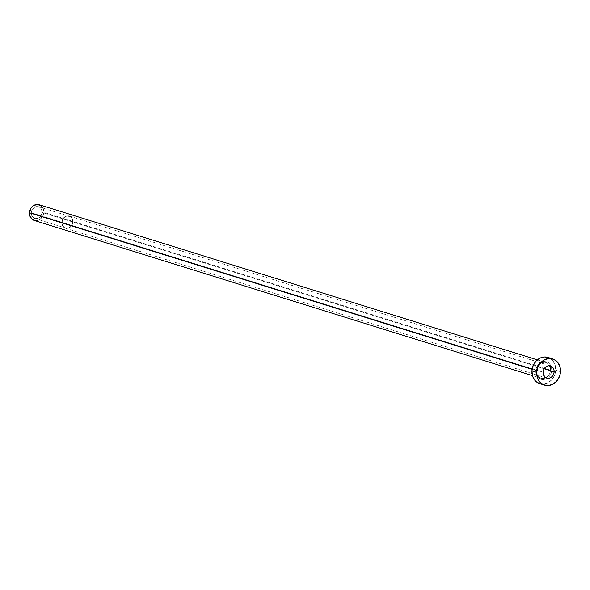 <?xml version="1.0" encoding="UTF-8"?>
<svg xmlns="http://www.w3.org/2000/svg" width="590" height="590" viewBox="0 0 590 590"><rect width="100%" height="100%" fill="white"/><g stroke="black" fill="none" stroke-linecap="round" stroke-linejoin="round"><path stroke-width="0.44" stroke-dasharray="2.95 2.21" d="M31.285 212.71A6.173 5.273 107.3 0 0 34.795 218.44A6.173 5.273 107.3 0 0 41.979 212.385L72.695 221.958A6.173 5.273 -72.7 0 1 65.512 228.013A6.173 5.273 -72.7 0 1 62.002 222.275L31.285 212.71L31.993 216.073L34.264 218.241L37.34 218.499L40.172 216.744L41.809 213.58L41.698 210.062L39.884 207.385L36.971 206.448L33.94 207.569L31.823 210.365L31.285 212.71L62.002 222.275L62.71 225.638L64.096 227.275L65.969 228.131L69.082 227.688L70.889 226.317L72.157 224.303L72.695 221.958L72.415 219.635L71.368 217.688L69.709 216.419L66.641 216.169L64.664 217.135L63.093 218.861L62.002 222.275A6.173 5.273 -72.7 0 1 69.185 216.22A6.173 5.273 -72.7 0 1 72.695 221.958L41.979 212.385A6.173 5.273 107.3 0 0 38.468 206.655A6.173 5.273 107.3 0 0 31.285 212.71M61.825 222.282A6.379 5.45 107.3 0 0 65.453 228.212A6.379 5.45 107.3 0 0 72.872 221.951L544.164 368.757L72.872 221.951A6.379 5.45 107.3 0 0 69.244 216.021A6.379 5.45 107.3 0 0 61.825 222.282L543.095 372.194L61.825 222.282L62.378 219.856L63.691 217.776L65.556 216.36L68.772 215.903L71.501 217.54L72.836 220.726L72.319 224.377L71.007 226.457L68.079 228.264L64.907 228.006L62.562 225.756L61.825 222.282M535.882 370.786A9.197 7.847 107.3 0 0 543.331 379.621A9.197 7.847 107.3 0 0 551.798 370.306L551.392 366.847L549.828 363.949L547.358 362.061L544.349 361.464L539.843 363.123L537.505 365.697L536.133 369.008L535.934 372.548L537.851 377.135L540.322 379.023L543.331 379.621L546.421 378.839L549.113 376.796L551.001 373.795L551.798 370.306A9.197 7.847 107.3 0 0 544.349 361.464A9.197 7.847 107.3 0 0 535.882 370.786M550.492 370.181A8.231 7.028 -72.7 0 1 540.912 378.256A8.231 7.028 -72.7 0 1 536.236 370.608L532.128 369.333L536.236 370.608A8.231 7.028 -72.7 0 1 545.403 362.422A8.231 7.028 -72.7 0 1 550.492 370.181L43.756 212.334L550.492 370.181A8.231 7.028 -72.7 0 1 541.318 378.367A8.231 7.028 -72.7 0 1 536.236 370.608A8.231 7.028 -72.7 0 1 545.809 362.533A8.231 7.028 -72.7 0 1 549.57 365.748M34.183 220.409A8.231 7.028 107.3 0 0 43.756 212.334A8.231 7.028 107.3 0 0 39.08 204.686M539.762 383.648A13.725 11.712 107.3 0 0 555.721 370.188L560.5 371.671L555.721 370.188A13.725 11.712 107.3 0 0 547.918 357.437M549.084 357.887L552.778 360.704L555.109 365.026L555.721 370.188L554.526 375.402L551.709 379.872L547.69 382.925L543.08 384.097L539.813 383.662M42.812 207.85L43.712 210.748L43.041 215.461L40.209 219.192L37.576 220.483M36.174 220.682L34.213 220.417M34.795 218.44L65.512 228.013M65.453 228.212L546.724 378.124M537.343 359.893L545.809 362.533C540.691 361.847 537.542 364.561 536.362 370.69C536.133 374.185 537.652 376.708 540.912 378.256L532.446 375.616M69.244 216.021L550.514 365.94M38.468 206.655L69.185 216.22"/><path stroke-width="0.89" d="M554.143 371.862A6.379 5.45 -72.7 0 1 546.724 378.124A6.379 5.45 -72.7 0 1 543.095 372.194L543.383 374.598L545.256 377.364L547.196 378.242L549.349 378.183L551.392 377.18L553.014 375.395L553.966 373.101L554.106 370.638L553.405 368.389L551.982 366.7L548.973 365.726L546.827 366.272L544.961 367.695L543.648 369.775L543.095 372.194A6.379 5.45 -72.7 0 1 550.514 365.94A6.379 5.45 -72.7 0 1 554.143 371.862L544.164 368.757L554.143 371.862M549.57 365.748A8.231 7.028 -72.7 0 1 550.492 370.181M537.343 359.893L39.08 204.686A8.231 7.028 107.3 0 0 29.5 212.761L532.128 369.333L29.5 212.761A8.231 7.028 107.3 0 0 34.183 220.409L532.446 375.616M536.738 372.386A13.725 11.712 -72.7 0 1 552.697 358.927A13.725 11.712 -72.7 0 1 560.5 371.671A13.725 11.712 -72.7 0 1 544.541 385.137A13.725 11.712 -72.7 0 1 536.738 372.386L531.959 370.904L536.738 372.386L537.933 367.172L540.757 362.703L544.769 359.649L549.379 358.477L553.863 359.376L557.557 362.194L559.888 366.515L560.419 369.038L560.124 374.326L559.305 376.885L556.488 381.361L552.469 384.415L547.859 385.587L543.375 384.687L539.68 381.87L537.35 377.548L536.738 372.386M552.697 358.927L547.918 357.437A13.725 11.712 107.3 0 0 531.959 370.904A13.725 11.712 107.3 0 0 539.762 383.648L544.541 385.137M539.813 383.662L536.612 382.01L534.901 380.38L532.571 376.059L531.959 370.904L533.154 365.689L535.978 361.213L539.998 358.16L544.6 356.987L549.084 357.887M37.576 220.483L36.174 220.682M34.795 220.564L32.288 219.428L29.869 215.859L29.5 212.761L30.953 208.211L33.047 205.903L37.082 204.413L40.968 205.667L42.9 208.034"/></g></svg>

